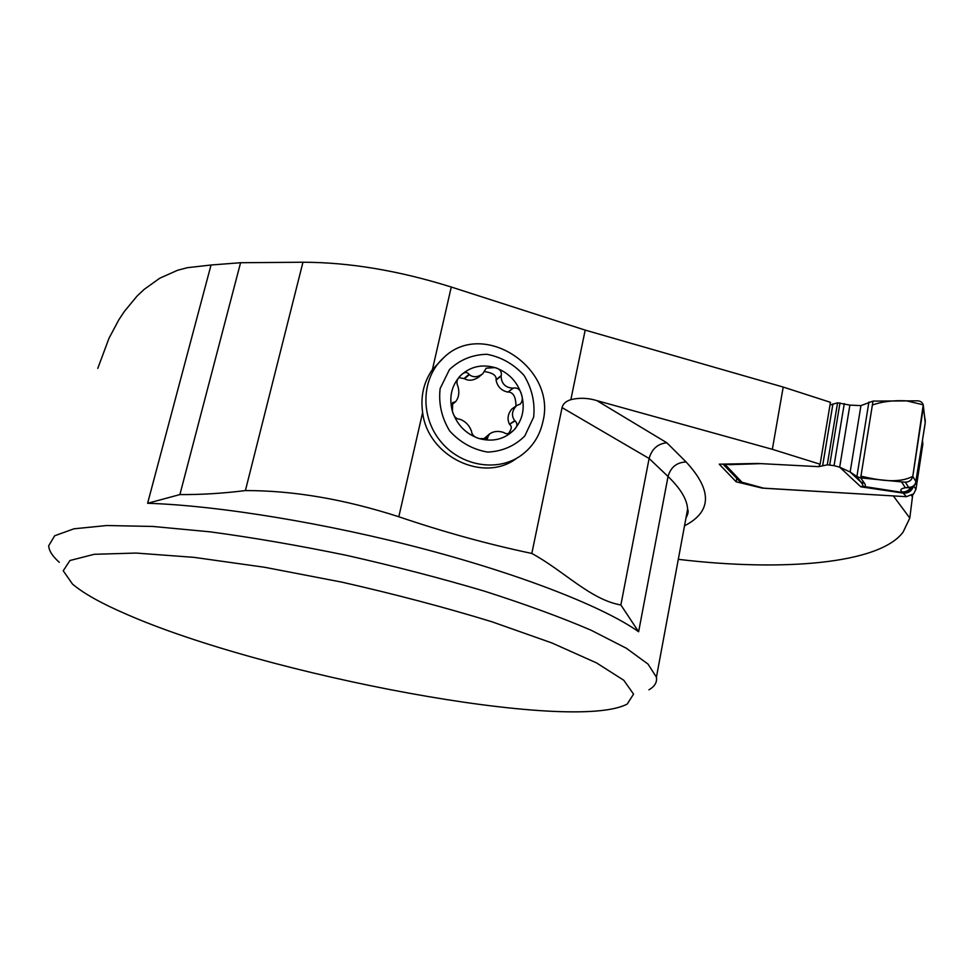 <?xml version="1.0" encoding="UTF-8"?>
<svg xmlns="http://www.w3.org/2000/svg" width="974" height="974" viewBox="0 0 974 974"><rect width="100%" height="100%" fill="white"/><g stroke="black" fill="none" stroke-linecap="round" stroke-linejoin="round"><path stroke-width="1.46" d="M723.414 464.099L730.256 464.647L760.974 463.636L818.757 466.656L820.12 464.221L830.457 402.323L783.206 387.068L585.191 330.113L451.266 287.026L432.432 369.536L443.474 357.908C482.556 318.839 557.079 367.612 542.871 421.766C539.706 436.035 532.352 447.334 520.798 455.649C496.996 472.573 459.911 465.974 440.005 440.638C419.831 415.521 421.62 377.522 443.474 357.908M516.537 458.364C483.895 483.445 427.769 456.611 422.619 412.489L398.816 516.756C443.462 531.938 487.791 544.174 531.816 553.451L562.071 407.619C562.923 403.906 565.845 401.251 570.849 399.644C579.335 397.575 588.016 397.891 596.879 400.618L666.837 442.768L686.098 461.956C712.432 490.433 711.909 511.715 684.527 525.802M451.266 287.026C398.646 270.577 349.216 262.31 302.963 262.237L240.578 262.724L211.029 265.013L187.446 267.68L177.682 270.236L159.809 278.187L144.079 289.448L136.993 296.157L124.343 311.461L118.755 319.935L109.003 338.258L97.777 368.403M59.304 562.315C52.511 556.276 48.968 550.76 48.7 545.769L54.666 535.773L73.914 528.809L106.811 525.522L152.784 526.447L210.128 531.841C253.155 537.624 298.628 545.464 346.561 555.363C394.604 566.211 440.516 578.13 484.322 591.121C525.607 604.343 561.219 617.382 591.133 630.239L626.306 648.234L648.002 664.061L656.427 677.174C657.231 682.263 654.735 686.475 648.94 689.799M126.206 614.131C266.206 675.603 572.286 733.264 627.219 704.044L633.563 694.109L623.75 680.242L596.514 662.904L551.917 642.962L491.785 621.729C445.033 607.411 395.103 594.225 341.984 582.16L264.502 567.258L194.057 557.359L136.08 553.062L94.186 554.303L69.958 560.513L63.225 570.788L72.526 584.108C83.557 593.446 101.454 603.454 126.206 614.131M531.816 553.451C563.532 570.594 590.585 599.838 620.876 604.964L638.627 631.749L668.042 476.481C680.631 488.631 687.157 499.54 687.607 509.195L685.635 519.824M638.627 631.749C604.671 607.63 525.035 575.792 425.906 549.482C326.838 523.233 218.03 505.494 147.61 503.278L179.898 494.585C201.021 494.731 222.851 493.392 245.399 490.579C293.235 490.47 344.382 499.199 398.816 516.756M686.098 461.956C676.723 462.382 670.696 467.228 668.042 476.481L649.11 458.486L620.876 604.964M240.578 262.724L179.898 494.585M820.12 464.221L772.345 449.318L596.879 400.618M678.306 559.332C781.574 571.677 879.327 564.153 903.081 532.133L909.801 518.058L893.341 495.912L762.386 488.084M909.046 487.609L905.333 487.755L901.559 481.887L860.675 477.893L864.522 483.323C865.923 485.332 865.521 486.416 863.329 486.61L860.809 486.805L839.685 467.179L834.048 465.645L827.267 464.829L818.757 466.656L757.638 463.466L719.25 464.184L736.161 481.801L762.374 488.144M912.711 494.682L909.801 518.058M562.071 407.619L649.11 458.486C651.813 448.977 657.718 443.73 666.837 442.768M736.161 481.801L736.734 478.575M911.506 495.498L912.407 496.74M432.432 369.536C423.678 382.064 420.415 396.381 422.619 412.489M511.18 432.273L513.955 429.984C522.709 420.013 525.23 408.216 521.528 394.58C516.975 381.175 508.124 372.178 494.975 367.6C481.594 363.911 470.077 366.626 460.41 375.745C451.425 385.631 448.758 397.514 452.435 411.393L452.667 402.591L455.528 401.763C458.815 397.721 459.631 392.559 457.95 386.301L457.719 385.911C456.149 382.21 457.037 378.825 460.41 375.745L461.323 374.893C464.318 371.946 466.899 371.739 469.078 374.284L469.322 374.661C473.315 377.705 477.808 377.388 482.812 373.687L486.196 368.184L494.975 367.6C499.784 368.72 501.89 371.374 501.281 375.538L501.111 376.025C501.379 383.671 505.36 387.725 513.067 388.176L513.566 388.017C517.766 387.518 520.42 389.697 521.528 394.58C522.843 398.013 522.478 401.142 520.433 403.979L516.707 405.513C511.849 410.638 511.18 415.691 514.71 420.671L515.1 420.938C517.827 423.714 517.45 426.722 513.955 429.984C504.483 439.274 492.978 442.159 479.427 438.641C466.059 434.136 457.062 425.054 452.435 411.393C453.738 416.202 455.954 418.796 459.083 419.161L459.424 419.124C465.268 421.085 469.31 425.163 471.574 431.385L471.562 431.762C472.122 435.11 474.74 437.399 479.427 438.641L487.463 438.58L487.974 436.681L484.139 439.384M487.974 436.681L489.581 433.917C493.538 431.214 498.189 430.715 503.534 432.419L503.948 432.675C506.614 434.319 509.292 434.002 511.959 431.75M483.165 439.347L489.581 433.917M515.1 420.938L509.512 424.299C507.016 419.149 507.758 414.084 511.74 409.104L511.934 408.958M508.428 433.564C511.642 429.315 512.105 426.332 509.816 424.627M513.566 388.017L507.904 392.084C501.391 390.732 497.446 386.715 496.046 380.043L496.131 379.617C496.533 375.465 492.686 372.786 484.602 371.605M515.952 406.061C515.903 397.051 513.359 392.364 508.318 391.986M501.281 375.538L496.131 379.617M482.812 373.687L478.307 377.388C473.169 380.615 468.567 381.065 464.501 378.716L458.864 377.595M469.078 374.284L464.184 378.399M454.03 402.384L451.826 404.173M533.655 417.091L524.779 436.011C514.662 446.043 502.28 451.4 487.633 452.094C472.901 449.538 460.239 442.5 449.684 430.983C441.599 417.603 438.422 403.455 440.138 388.553L449.44 369.596C459.825 359.771 472.293 354.658 486.854 354.28C501.367 357.044 513.761 364.093 524.049 375.428C531.95 388.529 535.152 402.408 533.655 417.091M925.081 423.933L915.463 483.956M916.315 481.546L916.096 482.556C916.266 483.786 914.61 485.369 911.092 487.317L908.608 487.353C912.638 487.353 915.085 485.442 915.95 481.619L925.215 422.692L923.437 406.511M901.559 481.887L905.333 482.179C909.326 482.02 911.81 480.085 912.784 476.347L923.376 407.083L925.178 421.024M912.784 476.347C897.663 484.297 876.332 479.622 860.943 476.176L872.375 405.026C881.799 401.605 893.158 400.204 906.465 400.838L923.255 404.807L912.784 476.347L915.95 481.619M925.239 420.403L924.983 418.552M923.376 407.083L923.437 406.462C923.267 403.114 921.404 401.227 917.837 400.825L873.008 401.093L860.931 405.622L849.876 405.111L837.567 402.822L830.006 405.014M910.751 487.414C908.73 490.616 905.857 492.113 902.143 491.931C899.659 489.995 900.719 488.607 905.333 487.755L908.608 487.353L905.333 482.179M873.008 401.093L860.675 477.893L856.889 476.566L868.905 402.055M864.522 483.323L860.699 481.874L856.889 476.566L850.156 472.013L860.699 481.874C862.927 484.407 863.439 485.856 862.234 486.221L860.809 486.805L903.921 493.221C908.815 493.088 911.981 490.75 913.405 486.233M849.876 405.111L839.685 467.179L850.156 472.013L860.931 405.622M722.927 464.111L740.021 481.692L763.872 488.23L906.429 496.691L902.143 491.931M913.685 486.026L915.962 489.265L913.673 493.818L906.429 496.691M913.04 494.415L913.673 493.818M915.962 489.265L922.828 444.107L922.171 443.085M922.524 440.711L922.828 444.107M911.968 487.024C910.106 490.823 907.086 492.649 902.898 492.503L862.234 486.221M913.856 485.6L912.675 486.464M925.276 421.986L925.215 422.692M585.191 330.113L570.849 399.644M147.61 503.278L211.029 265.013M302.963 262.237L245.399 490.579M783.206 387.068L772.345 449.318M487.998 436.315L483.652 439.371M514.71 420.671L509.512 424.299M513.067 388.176L507.904 392.084M501.111 376.025L496.046 380.043M469.322 374.661L464.501 378.716M454.359 402.335L451.766 404.454M725.021 464.428L741.981 482.24M834.048 465.645L844.288 403.565M829.714 464.963L839.99 402.907M827.267 464.829L837.567 402.822M822.64 465.791L832.928 403.991M822.604 465.852L832.892 404.052M730.256 464.647L730.378 463.977M728.917 464.635L729.027 464.001M685.988 517.912C688.131 514.004 688.667 511.094 687.607 509.195L656.427 677.174M511.74 409.104L516.707 405.513M451.692 404.88L455.528 401.763M909.899 487.499L908.961 487.633M925.239 420.488L925.227 422.947"/></g></svg>

